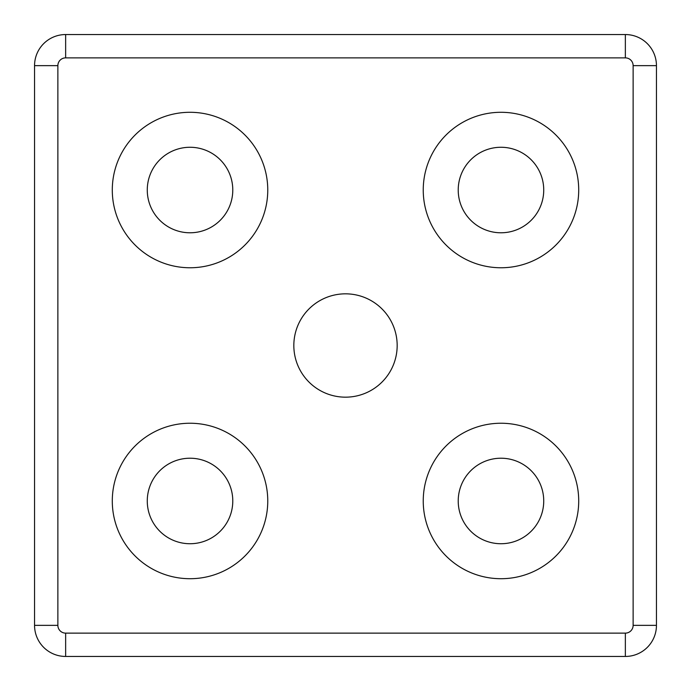 <?xml version="1.0" encoding="UTF-8"?>
<svg xmlns="http://www.w3.org/2000/svg" width="691" height="691" viewBox="0 0 691 691"><rect width="100%" height="100%" fill="white"/><g stroke="black" fill="none" stroke-linecap="round" stroke-linejoin="round"><path stroke-width="0.52" stroke-dasharray="3.46 2.59" d="M656.45 65.645A31.095 31.095 0 0 0 625.355 34.55L65.645 34.55A31.095 31.095 0 0 0 34.55 65.645L34.55 625.355A31.095 31.095 0 0 0 65.645 656.45L625.355 656.45A31.095 31.095 0 0 0 656.45 625.355L656.45 65.645M293.83 345.5A51.67 51.67 0 0 0 371.335 390.251A51.67 51.67 0 0 0 371.335 300.749A51.67 51.67 0 0 0 293.83 345.5M578.712 190.025A77.737 77.737 0 0 0 462.106 122.704A77.737 77.737 0 0 0 462.106 257.346A77.737 77.737 0 0 0 578.712 190.025M458.219 190.025A42.756 42.756 0 0 0 522.353 227.054A42.756 42.756 0 0 0 522.353 152.996A42.756 42.756 0 0 0 458.219 190.025M267.762 500.975A77.737 77.737 0 0 0 151.156 433.654A77.737 77.737 0 0 0 151.156 568.296A77.737 77.737 0 0 0 267.762 500.975M147.269 500.975A42.756 42.756 0 0 0 211.403 538.004A42.756 42.756 0 0 0 211.403 463.946A42.756 42.756 0 0 0 147.269 500.975M267.762 190.025A77.737 77.737 0 0 0 151.156 122.704A77.737 77.737 0 0 0 151.156 257.346A77.737 77.737 0 0 0 267.762 190.025M147.269 190.025A42.756 42.756 0 0 0 211.403 227.054A42.756 42.756 0 0 0 211.403 152.996A42.756 42.756 0 0 0 147.269 190.025M578.712 500.975A77.737 77.737 0 0 0 462.106 433.654A77.737 77.737 0 0 0 462.106 568.296A77.737 77.737 0 0 0 578.712 500.975M458.219 500.975A42.756 42.756 0 0 0 522.353 538.004A42.756 42.756 0 0 0 522.353 463.946A42.756 42.756 0 0 0 458.219 500.975"/><path stroke-width="1.04" d="M625.355 633.129L65.645 633.129A7.774 7.774 0 0 1 57.871 625.355L57.871 65.645A7.774 7.774 0 0 1 65.645 57.871L625.355 57.871A7.774 7.774 0 0 1 633.129 65.645L633.129 625.355A7.774 7.774 0 0 1 625.355 633.129L625.355 656.45A31.095 31.095 0 0 0 656.45 625.355L656.45 65.645A31.095 31.095 0 0 0 625.355 34.55L65.645 34.55A31.095 31.095 0 0 0 34.55 65.645L34.55 625.355A31.095 31.095 0 0 0 65.645 656.45L625.355 656.45M578.712 500.975A77.737 77.737 0 0 1 462.106 568.296A77.737 77.737 0 0 1 462.106 433.654A77.737 77.737 0 0 1 578.712 500.975M267.762 190.025A77.737 77.737 0 0 1 151.156 257.346A77.737 77.737 0 0 1 151.156 122.704A77.737 77.737 0 0 1 267.762 190.025M267.762 500.975A77.737 77.737 0 0 1 151.156 568.296A77.737 77.737 0 0 1 151.156 433.654A77.737 77.737 0 0 1 267.762 500.975M578.712 190.025A77.737 77.737 0 0 1 462.106 257.346A77.737 77.737 0 0 1 462.106 122.704A77.737 77.737 0 0 1 578.712 190.025M397.17 345.5A51.67 51.67 0 0 1 345.5 397.17A51.67 51.67 0 0 1 293.83 345.5A51.67 51.67 0 0 1 345.5 293.83A51.67 51.67 0 0 1 397.17 345.5M458.219 190.025A42.756 42.756 0 0 0 522.353 227.054A42.756 42.756 0 0 0 522.353 152.996A42.756 42.756 0 0 0 458.219 190.025M147.269 500.975A42.756 42.756 0 0 0 211.403 538.004A42.756 42.756 0 0 0 211.403 463.946A42.756 42.756 0 0 0 147.269 500.975M147.269 190.025A42.756 42.756 0 0 0 211.403 227.054A42.756 42.756 0 0 0 211.403 152.996A42.756 42.756 0 0 0 147.269 190.025M458.219 500.975A42.756 42.756 0 0 0 522.353 538.004A42.756 42.756 0 0 0 522.353 463.946A42.756 42.756 0 0 0 458.219 500.975M65.645 633.129L65.645 656.45M656.45 625.355L633.129 625.355M57.871 625.355L34.55 625.355M656.45 65.645L633.129 65.645M57.871 65.645L34.55 65.645M625.355 34.55L625.355 57.871M65.645 57.871L65.645 34.55"/></g></svg>
